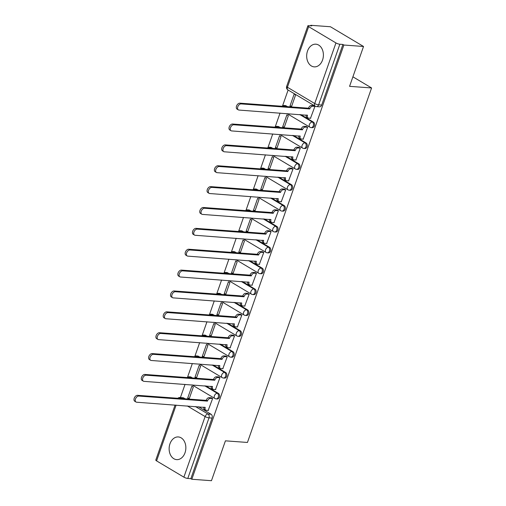 <?xml version="1.0" encoding="UTF-8"?>
<svg xmlns="http://www.w3.org/2000/svg" width="506" height="506" viewBox="0 0 506 506"><rect width="100%" height="100%" fill="white"/><g stroke="black" fill="none" stroke-linecap="round" stroke-linejoin="round"><path stroke-width="0.76" d="M307.509 51.043A11.372 8.349 -85.8 0 0 314.201 66.868A11.372 8.349 -85.8 0 0 322.562 60.018A11.372 8.349 -85.8 0 0 315.864 44.186A11.372 8.349 -85.8 0 0 307.509 51.043M169.965 443.8A11.372 8.349 -85.8 0 0 176.657 459.625A11.372 8.349 -85.8 0 0 185.019 452.775A11.372 8.349 -85.8 0 0 178.327 436.944A11.372 8.349 -85.8 0 0 169.965 443.8M312.24 127.676A2.916 2.138 -85.8 0 0 314.384 125.924A2.916 2.138 -85.8 0 0 313.391 122.098L312.303 122.016A2.916 2.138 94.2 0 1 313.296 125.842A2.916 2.138 94.2 0 1 311.158 127.601L312.24 127.676M304.935 148.549A2.916 2.138 -85.8 0 0 307.079 146.791A2.916 2.138 -85.8 0 0 306.086 142.964L304.998 142.882A2.916 2.138 94.2 0 1 305.991 146.708A2.916 2.138 94.2 0 1 303.847 148.467L304.935 148.549M297.623 169.415A2.916 2.138 -85.8 0 0 299.767 167.657A2.916 2.138 -85.8 0 0 298.774 163.83L297.692 163.754A2.916 2.138 94.2 0 1 298.685 167.581A2.916 2.138 94.2 0 1 296.541 169.339L297.623 169.415M290.317 190.288A2.916 2.138 -85.8 0 0 292.462 188.529A2.916 2.138 -85.8 0 0 291.469 184.703L290.381 184.62A2.916 2.138 94.2 0 1 291.374 188.447A2.916 2.138 94.2 0 1 289.23 190.205L290.317 190.288M283.012 211.154A2.916 2.138 -85.8 0 0 285.15 209.395A2.916 2.138 -85.8 0 0 284.157 205.569L283.075 205.493A2.916 2.138 94.2 0 1 284.068 209.313A2.916 2.138 94.2 0 1 281.924 211.072L283.012 211.154M275.7 232.02A2.916 2.138 -85.8 0 0 277.845 230.262A2.916 2.138 -85.8 0 0 276.852 226.441L275.764 226.359A2.916 2.138 94.2 0 1 276.757 230.186A2.916 2.138 94.2 0 1 274.613 231.944L275.7 232.02M268.395 252.892A2.916 2.138 -85.8 0 0 270.539 251.134A2.916 2.138 -85.8 0 0 269.546 247.307L268.458 247.225A2.916 2.138 94.2 0 1 269.451 251.052A2.916 2.138 94.2 0 1 267.307 252.81L268.395 252.892M261.083 273.759A2.916 2.138 -85.8 0 0 263.228 272A2.916 2.138 -85.8 0 0 262.234 268.174L261.147 268.098A2.916 2.138 94.2 0 1 262.14 271.924A2.916 2.138 94.2 0 1 260.002 273.676L261.083 273.759M253.778 294.625A2.916 2.138 -85.8 0 0 255.922 292.873A2.916 2.138 -85.8 0 0 254.929 289.046L253.841 288.964A2.916 2.138 94.2 0 1 254.834 292.791A2.916 2.138 94.2 0 1 252.69 294.549L253.778 294.625M246.466 315.497A2.916 2.138 -85.8 0 0 248.61 313.739A2.916 2.138 -85.8 0 0 247.617 309.912L246.536 309.83A2.916 2.138 94.2 0 1 247.529 313.657A2.916 2.138 94.2 0 1 245.385 315.415L246.466 315.497M239.161 336.363A2.916 2.138 -85.8 0 0 241.305 334.605A2.916 2.138 -85.8 0 0 240.312 330.779L239.224 330.703A2.916 2.138 94.2 0 1 240.217 334.529A2.916 2.138 94.2 0 1 238.073 336.288L239.161 336.363M231.856 357.236A2.916 2.138 -85.8 0 0 233.993 355.478A2.916 2.138 -85.8 0 0 233 351.651L231.919 351.569A2.916 2.138 94.2 0 1 232.912 355.395A2.916 2.138 94.2 0 1 230.768 357.154L231.856 357.236M224.544 378.102A2.916 2.138 -85.8 0 0 226.688 376.344A2.916 2.138 -85.8 0 0 225.695 372.517L224.607 372.441A2.916 2.138 94.2 0 1 225.6 376.262A2.916 2.138 94.2 0 1 223.456 378.02L224.544 378.102M217.238 398.968A2.916 2.138 -85.8 0 0 219.383 397.21A2.916 2.138 -85.8 0 0 218.39 393.39L217.302 393.307A2.916 2.138 94.2 0 1 218.295 397.134A2.916 2.138 94.2 0 1 216.151 398.892L217.238 398.968M363.529 46.476L349.57 86.336L371.587 87.955L247.447 442.453L225.423 440.834L211.464 480.7L191.818 479.258L343.878 45.028L363.529 46.476L330.431 26.742L310.785 25.3L310.608 25.793M288.116 90.03L282.55 105.918M280.046 113.078L275.239 126.791M272.734 133.945L267.933 147.657M265.429 154.817L260.628 168.523M258.117 175.683L253.316 189.396M250.812 196.549L246.011 210.262M243.5 217.422L238.699 231.134M236.194 238.288L231.394 252.001M228.889 259.161L224.082 272.867M221.577 280.027L216.777 293.739M214.272 300.893L209.471 314.605M206.96 321.765L202.16 335.472M199.655 342.632L194.854 356.344M192.343 363.498L187.543 377.21M185.038 384.37L180.421 397.552M310.785 25.3L311.747 25.876L308.685 25.648A2.916 0.683 19.3 0 0 307.863 25.838A2.916 0.683 19.3 0 0 308.641 26.654L335.946 42.934A2.916 0.683 19.3 0 0 339.855 44.231L318.635 104.831A2.916 2.138 94.2 0 1 316.49 106.589L319.552 106.81A2.916 2.138 94.2 0 0 321.696 105.052L318.635 104.831A2.916 0.683 19.3 0 1 314.726 103.534L335.946 42.934M343.878 45.028L342.916 44.452L339.855 44.231M183.773 397.975L180.712 397.754A2.916 2.138 94.2 0 0 179.984 397.52L183.045 397.748A2.916 2.138 94.2 0 1 183.773 397.975L185.177 398.817M198.51 406.767L211.078 414.256L208.017 414.028A2.916 2.138 94.2 0 1 209.01 417.855L187.789 478.455A2.916 0.683 -160.7 0 1 183.887 477.158L156.575 460.884A2.916 0.683 -160.7 0 1 155.797 460.062L175.07 405.04M187.789 478.455L190.851 478.682L191.818 479.258M208.181 410.423L212.621 398.519L211.135 397.773M187.663 398.197L189.111 399.057L193.324 387.02L191.875 386.154L187.663 398.197L189.364 398.317M194.968 377.324L196.417 378.191L200.635 366.148L199.187 365.288L194.968 377.324L196.676 377.451M215.486 389.557L219.933 377.653L218.447 376.907M202.28 356.458L203.722 357.318L207.941 345.282L206.492 344.415L202.28 356.458L203.981 356.585M222.798 368.691L227.238 356.787L225.752 356.041M209.585 335.592L211.034 336.452L215.246 324.409L213.804 323.549L209.585 335.592L211.293 335.712M230.103 347.818L234.55 335.914L233.057 335.168M216.891 314.719L218.339 315.586L222.558 303.543L221.109 302.683L216.891 314.719L218.598 314.846M237.409 326.952L241.855 315.048L240.369 314.302M224.202 293.853L225.651 294.713L229.863 282.677L228.415 281.81L224.202 293.853L225.91 293.98M244.721 306.079L249.167 294.176L247.674 293.429M231.508 272.981L232.956 273.847L237.175 261.804L235.726 260.944L231.508 272.981L233.215 273.107M252.026 285.213L256.472 273.31L254.986 272.563M238.819 252.114L240.268 252.975L244.48 240.938L243.032 240.078L238.819 252.114L240.521 252.241M259.338 264.347L263.778 252.443L262.291 251.697M246.125 231.248L247.573 232.109L251.792 220.072L250.343 219.206L246.125 231.248L247.832 231.368M266.643 243.475L271.089 231.571L269.603 230.825M253.436 210.376L254.879 211.242L259.097 199.2L257.649 198.339L253.436 210.376L255.138 210.502M273.955 222.608L278.395 210.705L276.909 209.958M260.742 189.51L262.19 190.37L266.403 178.333L264.961 177.467L260.742 189.51L262.45 189.636M281.26 201.742L285.707 189.839L284.214 189.092M268.047 168.637L269.496 169.504L273.714 157.461L272.266 156.601L268.047 168.637L269.755 168.764M288.565 180.87L293.012 168.966L291.526 168.22M275.359 147.771L276.807 148.637L281.02 136.595L279.571 135.734L275.359 147.771L277.067 147.897M295.877 160.004L300.324 148.1L298.831 147.354M282.664 126.905L284.113 127.765L288.331 115.729L286.883 114.862L282.664 126.905L284.372 127.031M303.183 139.131L307.629 127.227L306.143 126.481M289.976 106.032L291.424 106.899L295.637 94.856L294.188 93.996L289.976 106.032L291.677 106.159M310.494 118.265L314.934 106.361L313.448 105.615M286.086 105.817L284.998 105.735A2.916 2.138 94.2 0 0 284.277 105.507L285.359 105.583A2.916 2.138 -85.8 0 1 286.086 105.817L287.49 106.658M300.823 114.603L313.391 122.098M278.774 126.683L277.693 126.608A2.916 2.138 94.2 0 0 276.965 126.373L278.053 126.456A2.916 2.138 -85.8 0 1 278.774 126.683L280.185 127.525M293.518 135.475L306.086 142.964M271.469 147.556L270.381 147.474A2.916 2.138 94.2 0 0 269.66 147.24L270.748 147.322A2.916 2.138 -85.8 0 1 271.469 147.556L272.879 148.397M286.206 156.341L298.774 163.83M264.157 168.422L263.076 168.346A2.916 2.138 94.2 0 0 262.348 168.112L263.436 168.188A2.916 2.138 -85.8 0 1 264.157 168.422L265.568 169.263M278.901 177.208L291.469 184.703M256.852 189.295L255.764 189.212A2.916 2.138 94.2 0 0 255.043 188.978L256.131 189.061A2.916 2.138 -85.8 0 1 256.852 189.295L258.262 190.13M271.595 198.08L284.157 205.569M249.547 210.161L248.459 210.079A2.916 2.138 94.2 0 0 247.738 209.851L248.819 209.927A2.916 2.138 -85.8 0 1 249.547 210.161L250.951 211.002M264.284 218.946L276.852 226.441M242.235 231.027L241.147 230.951A2.916 2.138 94.2 0 0 240.426 230.717L241.514 230.799A2.916 2.138 -85.8 0 1 242.235 231.027L243.645 231.868M256.978 239.819L269.546 247.307M234.929 251.899L233.842 251.817A2.916 2.138 94.2 0 0 233.121 251.583L234.202 251.665A2.916 2.138 -85.8 0 1 234.929 251.899L236.334 252.741M249.667 260.685L262.234 268.174M227.618 272.766L226.536 272.69A2.916 2.138 94.2 0 0 225.809 272.456L226.897 272.532A2.916 2.138 -85.8 0 1 227.618 272.766L229.028 273.607M242.361 281.551L254.929 289.046M220.312 293.638L219.225 293.556A2.916 2.138 94.2 0 0 218.503 293.322L219.591 293.404A2.916 2.138 -85.8 0 1 220.312 293.638L221.723 294.473M235.05 302.424L247.617 309.912M213.001 314.504L211.919 314.422A2.916 2.138 94.2 0 0 211.192 314.188L212.28 314.27A2.916 2.138 -85.8 0 1 213.001 314.504L214.411 315.346M227.744 323.29L240.312 330.779M205.695 335.37L204.607 335.295A2.916 2.138 94.2 0 0 203.886 335.061L204.974 335.136A2.916 2.138 -85.8 0 1 205.695 335.37L207.106 336.212M220.439 344.162L233 351.651M198.39 356.243L197.302 356.161A2.916 2.138 94.2 0 0 196.581 355.927L197.663 356.009A2.916 2.138 -85.8 0 1 198.39 356.243L199.794 357.078M213.127 365.028L225.695 372.517M191.078 377.109L189.99 377.027A2.916 2.138 94.2 0 0 189.269 376.799L190.357 376.875A2.916 2.138 -85.8 0 1 191.078 377.109L192.489 377.95M205.822 385.895L218.39 393.39M352.903 76.817L371.587 87.955M342.916 44.452L321.696 105.052M190.851 478.682L212.071 418.082A2.916 2.138 -85.8 0 0 211.078 414.256M212.615 398.538L210.433 398.38A2.916 1.86 120.8 0 0 207.517 400.91L206.265 400.164A2.916 1.86 -59.2 0 1 209.174 397.634L211.407 397.792M207.447 401.113L138.821 396.065A3.352 2.138 120.8 0 0 135.665 398.507A3.352 2.138 120.8 0 0 136.025 402.023A3.352 2.138 120.8 0 0 136.664 402.219L205.221 407.463A2.916 1.86 120.8 0 0 205.702 410.113L204.449 409.367A2.916 1.86 -59.2 0 1 203.842 407.159M136.025 402.023L134.773 401.277A3.352 2.138 -59.2 0 1 134.413 397.76A3.352 2.138 -59.2 0 1 137.569 395.319L206.195 400.36M205.702 410.113A2.916 1.86 120.8 0 0 206.258 410.284L208.447 410.448M219.927 377.672L217.738 377.508A2.916 1.86 120.8 0 0 214.829 380.038L213.57 379.291A2.916 1.86 -59.2 0 1 216.486 376.761L218.712 376.926M214.759 380.24L146.126 375.199A3.352 2.138 120.8 0 0 142.97 377.634A3.352 2.138 120.8 0 0 143.337 381.157A3.352 2.138 120.8 0 0 143.976 381.353L212.533 386.597A2.916 1.86 120.8 0 0 213.013 389.247L211.761 388.494A2.916 1.86 -59.2 0 1 211.147 386.287M143.337 381.157L142.078 380.404A3.352 2.138 -59.2 0 1 141.718 376.888A3.352 2.138 -59.2 0 1 144.874 374.453L213.5 379.494M213.013 389.247A2.916 1.86 120.8 0 0 213.57 389.418L215.758 389.576M227.232 356.8L225.043 356.641A2.916 1.86 120.8 0 0 222.134 359.171L220.882 358.425A2.916 1.86 -59.2 0 1 223.791 355.895L226.018 356.06M222.064 359.374L153.438 354.327A3.352 2.138 120.8 0 0 150.282 356.768A3.352 2.138 120.8 0 0 150.643 360.285A3.352 2.138 120.8 0 0 151.281 360.481L219.838 365.724A2.916 1.86 120.8 0 0 220.319 368.374L219.066 367.628A2.916 1.86 -59.2 0 1 218.459 365.421M150.643 360.285L149.39 359.538A3.352 2.138 -59.2 0 1 149.023 356.022A3.352 2.138 -59.2 0 1 152.179 353.58L220.812 358.627M220.319 368.374A2.916 1.86 120.8 0 0 220.875 368.545L223.064 368.71M234.544 335.933L232.355 335.775A2.916 1.86 120.8 0 0 229.439 338.305L228.187 337.553A2.916 1.86 -59.2 0 1 231.103 335.023L233.329 335.187M229.37 338.501L160.744 333.46A3.352 2.138 120.8 0 0 157.587 335.902A3.352 2.138 120.8 0 0 157.948 339.418A3.352 2.138 120.8 0 0 158.587 339.615L227.15 344.858A2.916 1.86 120.8 0 0 227.63 347.508L226.372 346.762A2.916 1.86 -59.2 0 1 225.765 344.548M157.948 339.418L156.696 338.672A3.352 2.138 -59.2 0 1 156.335 335.149A3.352 2.138 -59.2 0 1 159.491 332.714L228.117 337.755M227.63 347.508A2.916 1.86 120.8 0 0 228.187 347.679L230.375 347.837M241.849 315.067L239.661 314.903A2.916 1.86 120.8 0 0 236.751 317.433L235.499 316.686A2.916 1.86 -59.2 0 1 238.408 314.156L240.635 314.321M236.681 317.635L168.055 312.594A3.352 2.138 120.8 0 0 164.899 315.029A3.352 2.138 120.8 0 0 165.26 318.552A3.352 2.138 120.8 0 0 165.898 318.748L234.455 323.992A2.916 1.86 120.8 0 0 234.936 326.642L233.683 325.889A2.916 1.86 -59.2 0 1 233.076 323.682M165.26 318.552L164.001 317.8A3.352 2.138 -59.2 0 1 163.64 314.283A3.352 2.138 -59.2 0 1 166.797 311.841L235.423 316.889M234.936 326.642A2.916 1.86 120.8 0 0 235.492 326.813L237.681 326.971M249.161 294.195L246.972 294.037A2.916 1.86 120.8 0 0 244.056 296.567L242.804 295.82A2.916 1.86 -59.2 0 1 245.714 293.29L247.946 293.455M243.987 296.769L175.361 291.722A3.352 2.138 120.8 0 0 172.204 294.163A3.352 2.138 120.8 0 0 172.565 297.68A3.352 2.138 120.8 0 0 173.204 297.876L241.76 303.119A2.916 1.86 120.8 0 0 242.247 305.769L240.989 305.023A2.916 1.86 -59.2 0 1 240.382 302.816M172.565 297.68L171.313 296.933A3.352 2.138 -59.2 0 1 170.952 293.417A3.352 2.138 -59.2 0 1 174.108 290.975L242.735 296.016M242.247 305.769A2.916 1.86 120.8 0 0 242.804 305.94L244.986 306.105M256.466 273.329L254.278 273.164A2.916 1.86 120.8 0 0 251.368 275.7L250.109 274.948A2.916 1.86 -59.2 0 1 253.025 272.418L255.252 272.582M251.299 275.896L182.666 270.855A3.352 2.138 120.8 0 0 179.516 273.291A3.352 2.138 120.8 0 0 179.877 276.814A3.352 2.138 120.8 0 0 180.515 277.01L249.072 282.253A2.916 1.86 120.8 0 0 249.553 284.903L248.301 284.157A2.916 1.86 -59.2 0 1 247.687 281.943M179.877 276.814L178.618 276.067A3.352 2.138 -59.2 0 1 178.257 272.544A3.352 2.138 -59.2 0 1 181.414 270.109L250.04 275.15M249.553 284.903A2.916 1.86 120.8 0 0 250.109 285.074L252.298 285.232M263.771 252.462L261.589 252.298A2.916 1.86 120.8 0 0 258.674 254.828L257.421 254.082A2.916 1.86 -59.2 0 1 260.331 251.552L262.563 251.716M258.604 255.03L189.978 249.989A3.352 2.138 120.8 0 0 186.822 252.424A3.352 2.138 120.8 0 0 187.182 255.941A3.352 2.138 120.8 0 0 187.821 256.137L256.378 261.381A2.916 1.86 120.8 0 0 256.858 264.031L255.606 263.284A2.916 1.86 -59.2 0 1 254.999 261.077M187.182 255.941L185.93 255.195A3.352 2.138 -59.2 0 1 185.569 251.678A3.352 2.138 -59.2 0 1 188.725 249.237L257.352 254.284M256.858 264.031A2.916 1.86 120.8 0 0 257.415 264.202L259.603 264.366M271.083 231.59L268.895 231.432A2.916 1.86 120.8 0 0 265.985 233.962L264.727 233.215A2.916 1.86 -59.2 0 1 267.642 230.679L269.869 230.844M265.916 234.158L197.283 229.117A3.352 2.138 120.8 0 0 194.127 231.558A3.352 2.138 120.8 0 0 194.494 235.075A3.352 2.138 120.8 0 0 195.133 235.271L263.689 240.514A2.916 1.86 120.8 0 0 264.17 243.165L262.918 242.418A2.916 1.86 -59.2 0 1 262.304 240.211M194.494 235.075L193.235 234.329A3.352 2.138 -59.2 0 1 192.875 230.806A3.352 2.138 -59.2 0 1 196.031 228.37L264.657 233.411M264.17 243.165A2.916 1.86 120.8 0 0 264.727 243.335L266.915 243.494M278.389 210.724L276.2 210.559A2.916 1.86 120.8 0 0 273.291 213.089L272.038 212.343A2.916 1.86 -59.2 0 1 274.948 209.813L277.174 209.977M273.221 213.292L204.595 208.251A3.352 2.138 120.8 0 0 201.439 210.686A3.352 2.138 120.8 0 0 201.799 214.209A3.352 2.138 120.8 0 0 202.438 214.405L270.995 219.648A2.916 1.86 120.8 0 0 271.475 222.298L270.223 221.546A2.916 1.86 -59.2 0 1 269.616 219.338M201.799 214.209L200.547 213.456A3.352 2.138 -59.2 0 1 200.18 209.939A3.352 2.138 -59.2 0 1 203.336 207.504L271.969 212.545M271.475 222.298A2.916 1.86 120.8 0 0 272.032 222.469L274.22 222.627M285.7 189.851L283.512 189.693A2.916 1.86 120.8 0 0 280.596 192.223L279.344 191.477A2.916 1.86 -59.2 0 1 282.259 188.947L284.486 189.111M280.526 192.425L211.9 187.378A3.352 2.138 120.8 0 0 208.744 189.82A3.352 2.138 120.8 0 0 209.105 193.336A3.352 2.138 120.8 0 0 209.743 193.532L278.306 198.776A2.916 1.86 120.8 0 0 278.787 201.426L277.528 200.68A2.916 1.86 -59.2 0 1 276.921 198.472M209.105 193.336L207.852 192.59A3.352 2.138 -59.2 0 1 207.492 189.073A3.352 2.138 -59.2 0 1 210.648 186.632L279.274 191.679M278.787 201.426A2.916 1.86 120.8 0 0 279.344 201.597L281.526 201.761M293.006 168.985L290.817 168.827A2.916 1.86 120.8 0 0 287.908 171.357L286.655 170.604A2.916 1.86 -59.2 0 1 289.565 168.074L291.791 168.239M287.838 171.553L219.212 166.512A3.352 2.138 120.8 0 0 216.056 168.953A3.352 2.138 120.8 0 0 216.416 172.47A3.352 2.138 120.8 0 0 217.055 172.666L285.612 177.91A2.916 1.86 120.8 0 0 286.092 180.56L284.84 179.813A2.916 1.86 -59.2 0 1 284.233 177.6M216.416 172.47L215.158 171.724A3.352 2.138 -59.2 0 1 214.797 168.201A3.352 2.138 -59.2 0 1 217.953 165.766L286.579 170.807M286.092 180.56A2.916 1.86 120.8 0 0 286.649 180.731L288.837 180.889M300.317 148.119L298.129 147.954A2.916 1.86 120.8 0 0 295.213 150.484L293.961 149.738A2.916 1.86 -59.2 0 1 296.87 147.208L299.103 147.373M295.143 150.687L226.517 145.646A3.352 2.138 120.8 0 0 223.361 148.081A3.352 2.138 120.8 0 0 223.722 151.604A3.352 2.138 120.8 0 0 224.36 151.8L292.917 157.043A2.916 1.86 120.8 0 0 293.404 159.694L292.145 158.941A2.916 1.86 -59.2 0 1 291.538 156.733M223.722 151.604L222.469 150.851A3.352 2.138 -59.2 0 1 222.109 147.335A3.352 2.138 -59.2 0 1 225.265 144.893L293.891 149.94M293.404 159.694A2.916 1.86 120.8 0 0 293.961 159.864L296.143 160.022M307.623 127.246L305.434 127.088A2.916 1.86 120.8 0 0 302.525 129.618L301.266 128.872A2.916 1.86 -59.2 0 1 304.182 126.342L306.408 126.5M302.455 129.821L233.823 124.773A3.352 2.138 120.8 0 0 230.673 127.215A3.352 2.138 120.8 0 0 231.033 130.731A3.352 2.138 120.8 0 0 231.672 130.927L300.229 136.171A2.916 1.86 120.8 0 0 300.709 138.821L299.457 138.075A2.916 1.86 -59.2 0 1 298.844 135.867M231.033 130.731L229.775 129.985A3.352 2.138 -59.2 0 1 229.414 126.468A3.352 2.138 -59.2 0 1 232.57 124.027L301.196 129.068M300.709 138.821A2.916 1.86 120.8 0 0 301.266 138.992L303.455 139.156M314.928 106.38L312.746 106.216A2.916 1.86 120.8 0 0 309.83 108.746L308.578 107.999A2.916 1.86 -59.2 0 1 311.487 105.469L313.72 105.634M309.761 108.948L241.134 103.907A3.352 2.138 120.8 0 0 237.978 106.342A3.352 2.138 120.8 0 0 238.339 109.865A3.352 2.138 120.8 0 0 238.977 110.061L307.534 115.305A2.916 1.86 120.8 0 0 308.015 117.955L306.762 117.209A2.916 1.86 -59.2 0 1 306.155 114.995M238.339 109.865L237.086 109.119A3.352 2.138 -59.2 0 1 236.726 105.596A3.352 2.138 -59.2 0 1 239.882 103.161L308.508 108.202M308.015 117.955A2.916 1.86 120.8 0 0 308.571 118.126L310.76 118.284M308.641 26.654L287.421 87.253L314.726 103.534A2.916 1.86 120.8 0 0 315.206 106.184A2.916 2.916 0 0 0 316.49 106.589M179.111 398.374A2.916 1.86 -59.2 0 1 180.712 397.754L182.122 398.595M195.449 406.539L208.017 414.028A2.916 1.86 -59.2 0 0 205.107 416.558L187.29 405.938M176.107 405.116L156.575 460.884M183.887 477.158L205.107 416.558A2.916 0.683 19.3 0 0 209.01 417.855L212.071 418.082M283.398 106.355A2.916 1.86 120.8 0 1 284.998 105.735L286.409 106.576M299.742 114.527L312.303 122.016A2.916 1.86 120.8 0 0 309.394 124.546A2.916 1.86 -59.2 0 0 309.874 127.196A2.916 2.916 0 0 0 311.158 127.601M276.093 127.227A2.916 1.86 120.8 0 1 277.693 126.608L279.097 127.449M292.43 135.393L304.998 142.882A2.916 1.86 120.8 0 0 302.088 145.412A2.916 1.86 -59.2 0 0 302.569 148.062A2.916 2.916 0 0 0 303.847 148.467M268.787 148.094A2.916 1.86 120.8 0 1 270.381 147.474L271.792 148.315M285.125 156.259L297.692 163.754A2.916 1.86 120.8 0 0 294.777 166.284A2.916 1.86 -59.2 0 0 295.257 168.934A2.916 2.916 0 0 0 296.541 169.339M261.475 168.96A2.916 1.86 120.8 0 1 263.076 168.346L264.48 169.181M277.813 177.132L290.381 184.62A2.916 1.86 120.8 0 0 287.471 187.15A2.916 1.86 -59.2 0 0 287.952 189.801A2.916 2.916 0 0 0 289.23 190.205M254.17 189.832A2.916 1.86 120.8 0 1 255.764 189.212L257.174 190.054M270.508 197.998L283.075 205.493A2.916 1.86 120.8 0 0 280.16 208.023A2.916 1.86 -59.2 0 0 280.647 210.673A2.916 2.916 0 0 0 281.924 211.072M246.858 210.698A2.916 1.86 120.8 0 1 248.459 210.079L249.869 210.92M263.196 218.87L275.764 226.359A2.916 1.86 120.8 0 0 272.854 228.889A2.916 1.86 -59.2 0 0 273.335 231.539A2.916 2.916 0 0 0 274.613 231.944M239.553 231.571A2.916 1.86 120.8 0 1 241.147 230.951L242.557 231.792M255.891 239.736L268.458 247.225A2.916 1.86 120.8 0 0 265.549 249.755A2.916 1.86 -59.2 0 0 266.029 252.405A2.916 2.916 0 0 0 267.307 252.81M232.241 252.437A2.916 1.86 120.8 0 1 233.842 251.817L235.252 252.658M248.585 260.603L261.147 268.098A2.916 1.86 120.8 0 0 258.237 270.628A2.916 1.86 -59.2 0 0 258.718 273.278A2.916 2.916 0 0 0 260.002 273.676M224.936 273.303A2.916 1.86 120.8 0 1 226.536 272.69L227.94 273.525M241.273 281.475L253.841 288.964A2.916 1.86 120.8 0 0 250.932 291.494A2.916 1.86 -59.2 0 0 251.412 294.144A2.916 2.916 0 0 0 252.69 294.549M217.631 294.176A2.916 1.86 120.8 0 1 219.225 293.556L220.635 294.397M233.968 302.341L246.536 309.83A2.916 1.86 120.8 0 0 243.62 312.366A2.916 1.86 -59.2 0 0 244.101 315.01A2.916 2.916 0 0 0 245.385 315.415M210.319 315.042A2.916 1.86 120.8 0 1 211.919 314.422L213.323 315.263M226.656 323.214L239.224 330.703A2.916 1.86 120.8 0 0 236.315 333.233A2.916 1.86 -59.2 0 0 236.795 335.883A2.916 2.916 0 0 0 238.073 336.288M203.014 335.908A2.916 1.86 120.8 0 1 204.607 335.295L206.018 336.129M219.351 344.08L231.919 351.569A2.916 1.86 120.8 0 0 229.003 354.099A2.916 1.86 -59.2 0 0 229.49 356.749A2.916 2.916 0 0 0 230.768 357.154M195.702 356.781A2.916 1.86 120.8 0 1 197.302 356.161L198.713 357.002M212.039 364.946L224.607 372.441A2.916 1.86 120.8 0 0 221.698 374.971A2.916 1.86 -59.2 0 0 222.178 377.621A2.916 2.916 0 0 0 223.456 378.02M188.396 377.647A2.916 1.86 120.8 0 1 189.99 377.027L191.401 377.868M204.734 385.819L217.302 393.307A2.916 1.86 120.8 0 0 214.392 395.837A2.916 1.86 -59.2 0 0 214.873 398.488A2.916 2.916 0 0 0 216.151 398.892M287.901 89.904A2.916 1.86 120.8 0 1 287.421 87.253A2.916 0.683 -160.7 0 1 286.643 86.437A2.916 2.916 0 0 0 287.901 89.904L315.206 106.184M207.517 400.91L206.265 400.164M210.433 398.38L209.174 397.634M205.221 407.463L204.829 407.229M138.821 396.065L137.569 395.319M214.829 380.038L213.57 379.291M217.738 377.508L216.486 376.761M212.533 386.597L212.134 386.363M146.126 375.199L144.874 374.453M222.134 359.171L220.882 358.425M225.043 356.641L223.791 355.895M219.838 365.724L219.446 365.49M153.438 354.327L152.179 353.58M229.439 338.305L228.187 337.553M232.355 335.775L231.103 335.023M227.15 344.858L226.751 344.624M160.744 333.46L159.491 332.714M236.751 317.433L235.499 316.686M239.661 314.903L238.408 314.156M234.455 323.992L234.063 323.758M168.055 312.594L166.797 311.841M244.056 296.567L242.804 295.82M246.972 294.037L245.714 293.29M241.76 303.119L241.368 302.885M175.361 291.722L174.108 290.975M251.368 275.7L250.109 274.948M254.278 273.164L253.025 272.418M249.072 282.253L248.68 282.019M182.666 270.855L181.414 270.109M258.674 254.828L257.421 254.082M261.589 252.298L260.331 251.552M256.378 261.381L255.985 261.147M189.978 249.989L188.725 249.237M265.985 233.962L264.727 233.215M268.895 231.432L267.642 230.679M263.689 240.514L263.291 240.28M197.283 229.117L196.031 228.37M273.291 213.089L272.038 212.343M276.2 210.559L274.948 209.813M270.995 219.648L270.602 219.414M204.595 208.251L203.336 207.504M280.596 192.223L279.344 191.477M283.512 189.693L282.259 188.947M278.306 198.776L277.908 198.542M211.9 187.378L210.648 186.632M287.908 171.357L286.655 170.604M290.817 168.827L289.565 168.074M285.612 177.91L285.22 177.676M219.212 166.512L217.953 165.766M295.213 150.484L293.961 149.738M298.129 147.954L296.87 147.208M292.917 157.043L292.525 156.803M226.517 145.646L225.265 144.893M302.525 129.618L301.266 128.872M305.434 127.088L304.182 126.342M300.229 136.171L299.837 135.937M233.823 124.773L232.57 124.027M309.83 108.746L308.578 107.999M312.746 106.216L311.487 105.469M307.534 115.305L307.142 115.071M241.134 103.907L239.882 103.161M189.269 376.799A2.916 2.916 0 0 0 187.087 377.552M214.873 398.488L192.052 384.883M196.581 355.927A2.916 2.916 0 0 0 194.399 356.686M222.178 377.621L199.358 364.016M203.886 335.061A2.916 2.916 0 0 0 201.704 335.813M229.49 356.749L206.669 343.15M211.192 314.188A2.916 2.916 0 0 0 209.016 314.947M236.795 335.883L213.975 322.278M218.503 293.322A2.916 2.916 0 0 0 216.321 294.081M244.101 315.01L221.28 301.412M225.809 272.456A2.916 2.916 0 0 0 223.627 273.208M251.412 294.144L228.592 280.539M233.121 251.583A2.916 2.916 0 0 0 230.938 252.342M258.718 273.278L235.897 259.673M240.426 230.717A2.916 2.916 0 0 0 238.244 231.47M266.029 252.405L243.209 238.807M247.738 209.851A2.916 2.916 0 0 0 245.555 210.604M273.335 231.539L250.514 217.934M255.043 188.978A2.916 2.916 0 0 0 252.861 189.737M280.647 210.673L257.826 197.068M262.348 168.112A2.916 2.916 0 0 0 260.173 168.865M287.952 189.801L265.131 176.196M269.66 147.24A2.916 2.916 0 0 0 267.478 147.999M295.257 168.934L272.437 155.329M276.965 126.373A2.916 2.916 0 0 0 274.783 127.132M302.569 148.062L279.748 134.463M284.277 105.507A2.916 2.916 0 0 0 282.095 106.26M309.874 127.196L287.054 113.591M307.863 25.838L286.643 86.437M179.984 397.52A2.916 2.916 0 0 0 177.808 398.279"/></g></svg>
